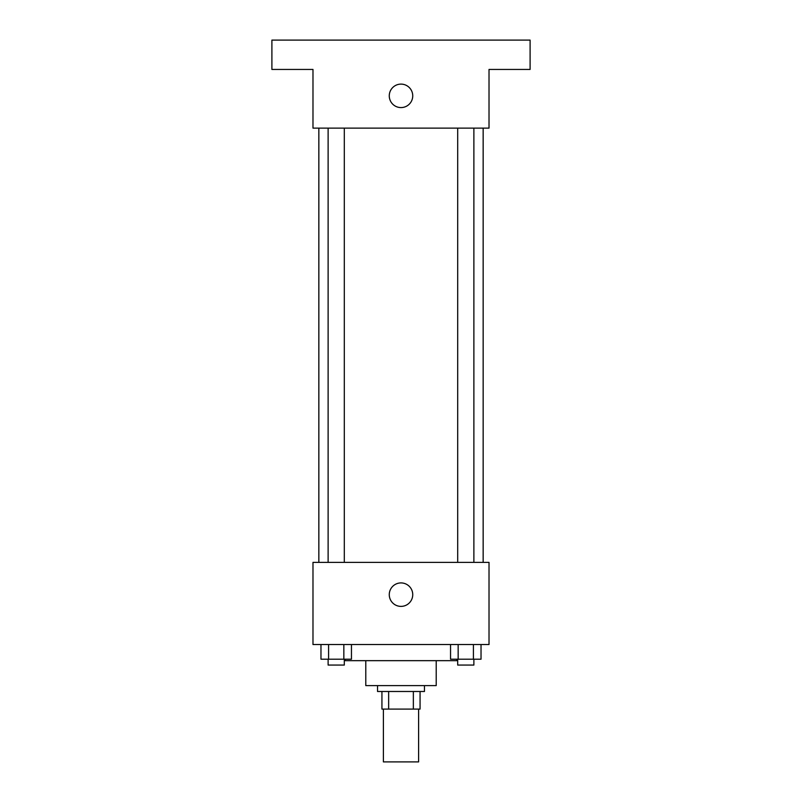 <?xml version="1.0" encoding="UTF-8"?>
<svg xmlns="http://www.w3.org/2000/svg" width="802" height="802" viewBox="0 0 802 802"><rect width="100%" height="100%" fill="white"/><g stroke="black" fill="none" stroke-linecap="round" stroke-linejoin="round"><path stroke-width="1.2" d="M383.396 709.088L383.396 761.9L418.604 761.9L418.604 709.088M413.351 691.484L413.351 709.088L381.932 709.088L381.932 691.484M413.351 709.088L420.068 709.088L420.068 691.484L420.068 709.088M424.469 685.61L424.469 691.484L377.531 691.484L377.531 685.61M388.649 691.484L388.649 709.088M436.208 660.668L436.208 685.61L365.792 685.61L365.792 660.668M456.749 659.204L456.749 660.668L345.251 660.668L345.251 659.204M489.019 644.537L312.98 644.537L312.98 562.382L489.019 562.382L489.019 644.537M412.739 594.653A11.739 11.739 0 0 1 395.135 604.818A11.739 11.739 0 0 1 395.135 584.488A11.739 11.739 0 0 1 412.739 594.653M483.155 128.119L483.155 562.382M457.691 562.382L457.691 128.119M344.309 128.119L344.309 562.382M489.019 128.119L312.98 128.119L312.98 69.443L271.898 69.443L271.898 40.1L530.102 40.1L530.102 69.443L489.019 69.443L489.019 128.119M412.739 95.849A11.739 11.739 0 0 1 395.135 106.014A11.739 11.739 0 0 1 395.135 85.684A11.739 11.739 0 0 1 412.739 95.849M481.03 644.537L481.03 659.204L450.544 659.204L450.544 644.537M473.411 644.537L473.411 659.204M458.163 644.537L458.163 659.204M473.882 659.204L473.882 665.069L457.691 665.069L457.691 659.204M351.456 644.537L351.456 659.204L320.97 659.204L320.97 644.537M343.837 644.537L343.837 659.204M328.589 644.537L328.589 659.204M344.309 659.204L344.309 665.069L328.118 665.069L328.118 659.204M318.845 128.119L318.845 562.382M473.882 562.382L473.882 128.119M328.118 128.119L328.118 562.382"/></g></svg>
